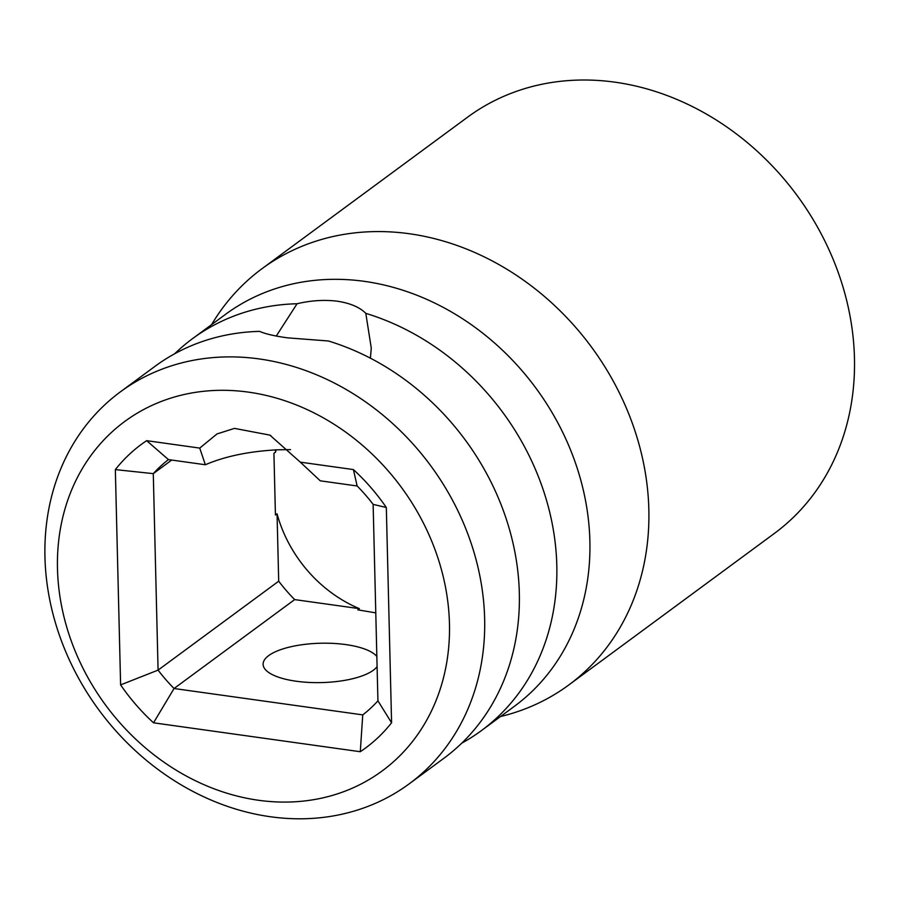 <?xml version="1.0" encoding="UTF-8"?>
<svg xmlns="http://www.w3.org/2000/svg" width="899" height="899" viewBox="0 0 899 899"><rect width="100%" height="100%" fill="white"/><g stroke="black" fill="none" stroke-linecap="round" stroke-linejoin="round"><path stroke-width="1.35" d="M57.48 568.797A217.03 183.654 -126.4 0 0 258.451 800.256A217.03 183.654 -126.4 0 0 449.455 623.591A217.03 183.654 -126.4 0 0 248.472 392.133A217.03 183.654 -126.4 0 0 57.48 568.797M199.735 448.095L217.007 433.936L234.482 428.385L269.88 435.116L300.3 462.153L353.397 469.57A188.723 159.696 53.6 0 1 386.323 507.497L391.582 722.774A188.723 159.696 53.6 0 1 360.285 751.721L153.527 722.807A188.723 159.696 53.6 0 1 120.612 684.892L115.342 469.604A188.723 159.696 53.6 0 1 146.638 440.667L199.735 448.095L205.343 464.749C225.233 456.231 249.394 451.242 277.836 449.792L290.512 449.601M205.343 464.749L168.461 459.603A160.415 135.738 53.6 0 0 153.28 473.638L158.078 670.115A160.415 135.738 53.6 0 0 174.058 688.51L362.747 714.885A160.415 135.738 53.6 0 0 377.928 700.849L373.13 504.373A160.415 135.738 53.6 0 0 357.15 485.977L320.269 480.819L300.3 462.153M174.698 353.745A243.449 206.006 53.6 0 1 192.51 338.676A243.449 206.006 53.6 0 1 297.063 303.75C311.02 300.446 324.494 299.603 337.485 301.232C350.329 303.21 359.769 307.256 365.803 313.358L371.276 348.138L370.399 358.184M409.247 783.804L443.937 758.239A243.449 206.006 53.6 0 0 519.33 593.003A243.449 206.006 53.6 0 0 328.337 340.979L287.781 337.867C274.937 336.147 265.542 333.978 259.586 331.371A243.449 206.006 53.6 0 0 155.044 366.298L120.354 391.874A243.449 206.006 -126.4 0 0 44.95 557.099A243.449 206.006 -126.4 0 0 176.249 781.872A243.449 206.006 -126.4 0 0 409.247 783.804A243.449 206.006 -126.4 0 0 484.64 618.579A243.449 206.006 -126.4 0 0 353.341 393.807A243.449 206.006 -126.4 0 0 120.354 391.874M376.85 656.45A57.941 19.677 -1.4 0 0 345.879 644.594A57.941 19.677 -1.4 0 0 263.104 664.327A57.941 19.677 -1.4 0 0 296.164 681.228A57.941 19.677 -1.4 0 0 377.097 666.642M365.803 313.358A243.449 206.006 53.6 0 1 556.807 565.381A243.449 206.006 53.6 0 1 481.403 730.617A243.449 206.006 53.6 0 1 461.749 743.17M276.285 336.012L297.063 303.75M211.625 324.595A258.552 218.783 53.6 0 1 261.957 268.734A258.552 218.783 53.6 0 1 409.427 233.751A258.552 218.783 53.6 0 1 648.842 509.497A258.552 218.783 53.6 0 1 568.775 684.982A258.552 218.783 53.6 0 1 500.507 716.537M261.957 268.734L467.581 117.173A258.552 218.783 53.6 0 1 615.04 82.191A258.552 218.783 53.6 0 1 838.643 273.667A258.552 218.783 53.6 0 1 774.387 533.422L568.775 684.982M359.409 608.657A126.062 106.678 53.6 0 1 277.049 513.801L278.701 581.204A160.415 135.738 -126.4 0 0 294.67 599.599L359.409 608.657L357.791 609.848L375.782 612.871M275.487 449.815L275.543 452.13L273.925 453.321L275.431 515.003L277.049 513.801M275.543 452.13A126.062 106.678 53.6 0 1 276.139 449.803M115.342 469.604L153.28 473.638L171.709 460.052M168.461 459.603L146.638 440.667M278.701 581.204L158.078 670.115L120.612 684.892M153.527 722.807L174.058 688.51L294.67 599.599M362.747 714.885L360.285 751.721M377.928 700.849L391.582 722.774M373.13 504.373L386.323 507.497M357.15 485.977L353.397 469.57M481.403 730.617L514.475 706.243A243.449 206.006 53.6 0 0 589.879 541.007A243.449 206.006 -126.4 0 0 458.58 316.234A243.449 206.006 -126.4 0 0 225.593 314.302L192.51 338.676M270.835 435.61L269.88 435.127"/></g></svg>

